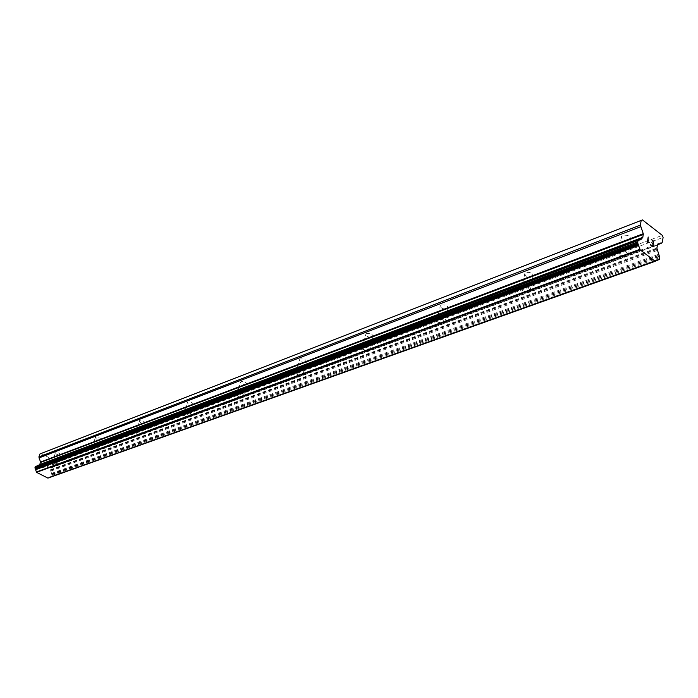 <?xml version="1.0" encoding="UTF-8"?>
<svg xmlns="http://www.w3.org/2000/svg" width="698" height="698" viewBox="0 0 698 698"><rect width="100%" height="100%" fill="white"/><g stroke="black" fill="none" stroke-linecap="round" stroke-linejoin="round"><path stroke-width="0.52" stroke-dasharray="3.49 2.62" d="M51.984 463.123C54.714 463.114 56.39 463.856 57.018 465.339L56.398 465.627L51.765 463.865L51.984 463.123M60.49 455.035L60.787 454.826C60.168 453.325 58.501 452.583 55.779 452.601L55.482 452.81C56.093 454.311 57.768 455.052 60.49 455.035M91.935 448.238C94.815 448.212 96.56 448.989 97.153 450.568L96.437 450.891L91.674 449.093L91.935 448.238M100.599 439.871L100.94 439.627C100.355 438.021 98.627 437.245 95.748 437.288L95.408 437.533C95.992 439.138 97.72 439.915 100.599 439.871M135.717 431.922C138.78 431.861 140.586 432.673 141.136 434.374L140.315 434.749L135.421 432.917L135.717 431.922M144.547 423.25L144.94 422.971C144.399 421.252 142.601 420.44 139.548 420.519L139.155 420.798C139.696 422.517 141.493 423.328 144.547 423.25M183.932 413.966C187.186 413.862 189.062 414.717 189.568 416.54L188.608 416.976L183.583 415.118L183.932 413.966M192.901 404.971L193.363 404.639C192.866 402.798 190.999 401.935 187.753 402.057L187.3 402.388C187.788 404.229 189.664 405.084 192.901 404.971M237.276 394.091C240.749 393.934 242.712 394.841 243.157 396.804L242.014 397.319L236.866 395.443L237.276 394.091M246.377 384.746L246.918 384.362C246.481 382.373 244.527 381.466 241.063 381.64L240.531 382.024C240.967 384.013 242.913 384.921 246.377 384.746M296.615 371.982C300.341 371.772 302.382 372.732 302.757 374.852L301.405 375.463L296.135 373.578L295.987 372.427L296.615 371.982M305.811 362.271L306.457 361.817C306.09 359.662 304.058 358.702 300.349 358.938L299.712 359.391C300.079 361.547 302.112 362.506 305.811 362.271M363.021 347.246C367.026 346.958 369.172 347.97 369.46 350.283L367.82 351.007L362.454 349.14L362.262 347.779L363.021 347.246M372.287 337.143L373.046 336.593C372.776 334.255 370.647 333.234 366.651 333.548L365.892 334.089C366.162 336.427 368.3 337.448 372.287 337.143M437.838 319.37C442.174 318.995 444.425 320.077 444.6 322.598L442.602 323.479L437.166 321.647L436.922 320.016L437.838 319.37M447.104 308.848L448.029 308.193C447.872 305.637 445.629 304.555 441.311 304.956L440.394 305.611C440.551 308.167 442.794 309.24 447.104 308.848M522.767 287.733C527.487 287.253 529.869 288.396 529.904 291.171L527.426 292.235L521.982 290.49L521.642 288.518L522.767 287.733M531.955 276.766L533.089 275.963C533.063 273.154 530.707 272.011 526.004 272.525L524.879 273.319C524.905 276.12 527.26 277.272 531.955 276.766M620.016 251.507C625.19 250.887 627.703 252.109 627.572 255.163L624.44 256.48L619.091 254.875L618.62 252.475L620.016 251.507M629.003 240.068L630.416 239.074C630.556 235.985 628.052 234.764 622.904 235.409L621.517 236.404C621.368 239.484 623.864 240.705 629.003 240.068M42.657 466.657L43.171 465.261L42.665 466.657L44.358 467.52L42.657 466.657M43.171 465.261L44.087 465.732L43.171 465.261M44.175 465.496L43.25 465.025L44.175 465.496M43.25 465.025L43.756 463.629L43.259 465.025M43.756 463.629L45.449 464.493L43.765 463.629M45.536 464.266L43.625 463.289L42.36 466.779L44.271 467.747L42.36 466.779L43.625 463.289L45.536 464.257M46.225 468.751L46.853 469.073L46.225 468.751M47.83 467.957L47.604 467.067L47.83 467.957M47.604 467.067L47.028 465.304L47.604 467.067M47.028 465.304L48.816 466.22L47.028 465.304M48.904 465.985L46.653 464.833L47.63 468.279L47.263 468.82L46.321 468.524L46.129 467.651L46.923 468.829L47.63 468.279L46.653 464.833L48.904 465.985M48.206 477.999L51.748 476.306L52.071 475.408L50.509 469.745L51.434 467.625L55.622 465.531L56.695 462.53L56.215 461.308L41.069 453.517M47.874 478.086L655.195 261.244M638.007 240.26L35.947 466.587L638.181 240.269M639.569 239.65L38.791 465.269M651.836 242.721L652.97 244.012L652.604 246.202M651.26 239.388L653.407 241.456L653.031 243.646M650.396 244.492L652.831 246.778M648.529 242.285L648.058 242.232M647.308 242.538L648.18 237.015M56.695 462.53L663.1 237.433M56.215 461.308L662.297 235.357M50.657 470.487L657.167 249.326M50.666 471.159L657.298 250.434M55.622 465.531L662.323 242.119M54.994 466.194L661.687 243.096M51.434 467.625L657.603 244.789M51.181 467.887L657.35 245.181M50.509 469.745L656.862 248.087M50.526 470.147L656.949 248.75M51.434 473.436L658.642 254.281M51.635 473.959L658.982 255.18M51.608 474.151L658.991 255.477M51.774 474.631L659.27 256.297M51.94 474.806L659.505 256.611M52.071 475.408L659.776 257.614M51.748 476.306L659.54 259.028M51.277 476.594L658.275 259.691M51.102 476.568L658.354 259.508M50.666 476.769L658.301 259.604M50.579 476.917L658.214 259.831M50.116 477.118L655.684 260.79M35.947 466.587L638.469 240.356M36.357 466.386L638.356 240.321M39.585 464.563L642.204 237.835M57.018 465.339L60.787 454.826M97.153 450.568L100.94 439.627M141.136 434.374L144.94 422.971M189.568 416.54L193.363 404.639M243.157 396.804L246.918 384.362M302.757 374.852L306.457 361.817M369.46 350.283L373.046 336.593M444.6 322.598L448.029 308.193M529.904 291.171L533.089 275.963M627.572 255.163L630.416 239.074M619.091 254.875L624.44 256.48M618.62 252.475L621.517 236.404M521.982 290.49L527.426 292.235M521.642 288.518L524.879 273.319M437.166 321.647L440.281 323.305L442.602 323.479M436.922 320.016L440.394 305.611M362.454 349.14L365.359 350.928L367.82 351.007M362.262 347.779L365.892 334.089M296.135 373.578L298.857 375.454L301.405 375.463M295.987 372.427L299.712 359.391M236.866 395.443L239.423 397.363L242.014 397.319M236.744 394.466L240.531 382.024M183.583 415.118L186 417.064L188.608 416.976M183.478 414.28L187.3 402.388M135.421 432.917L137.707 434.863L140.315 434.749M135.333 432.202L139.155 420.798M91.674 449.093L93.846 451.039L96.437 450.891M91.595 448.474L95.408 437.533M51.765 463.865L53.833 465.793L56.398 465.627M51.696 463.324L55.482 452.81M51.478 476.577L658.231 259.796M50.893 476.586L658.546 259.342M50.352 477.1L655.614 260.939M49.174 477.162L656.504 260.005M36.148 466.561L638.705 240.348M37.91 465.994L640.773 239.737"/><path stroke-width="1.05" d="M47.944 478.06L655.326 261.261M35.72 466.561L34.935 467.756L36.54 472.337L47.874 478.086L655.134 261.279L640.206 249.893L637.719 243.14L637.946 240.278L640.773 239.737L642.841 237.303L643.259 233.725L640.371 225.114L641.192 220.402L642.448 219.914L662.297 235.357L663.1 237.433L662.323 242.119L661.687 243.096L657.603 244.789L656.862 248.087L659.776 257.614L659.54 259.028L657.97 260.092L656.548 259.988L655.134 261.279M36.924 466.046L36.462 466.229M38.791 465.269L641.794 238.515M641.951 237.939L38.861 465.147M39.681 464.51L642.841 237.303M642.448 219.914L39.987 453.936L38.887 456.946L40.51 462.041L39.838 464.292M652.831 246.778L653.747 241.316L652.839 246.787L650.335 244.858L652.613 246.193L652.988 244.003L651.836 242.712L653.049 243.646L651.836 242.721M652.613 246.193L650.396 244.501M653.049 243.646L653.415 241.456L651.26 239.388L653.764 241.316L651.26 239.397M648.538 242.285L648.058 242.232M647.316 242.529L648.189 237.006L648.067 241.831M647.665 241.997L648.189 237.015M36.54 472.337L640.206 249.893M36.514 472.276L640.162 249.788M36.357 471.996L639.926 249.308M39.987 453.936L641.192 220.402M658.275 259.691L659.017 259.42M658.354 259.508L658.799 259.351M655.684 260.79L657.691 260.075M35.572 469.737L638.565 245.46M35.371 469.204L638.216 244.544M35.397 469.021L638.216 244.248M35.223 468.506L637.911 243.375M35.083 468.375L637.719 243.14M34.935 467.756L637.422 242.093M35.266 466.857L637.667 240.679M638.356 240.321L638.94 240.103M638.007 240.26L639.028 239.876M40.519 462.442L643.347 234.388M40.51 462.041L643.259 233.725M38.905 457.958L640.581 226.763M38.887 456.946L640.371 225.114M658.231 259.796L659.261 259.429M655.614 260.939L657.97 260.092M48.118 478.043L655.422 261.244M35.528 466.578L637.946 240.278M36.68 466.063L639.263 239.632M39.158 464.711L642.081 237.852"/></g></svg>
